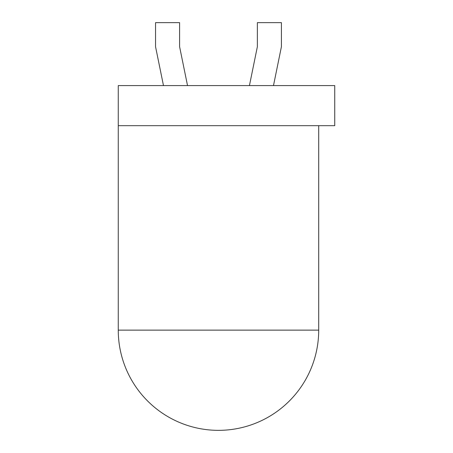 <?xml version="1.0" encoding="UTF-8"?>
<svg xmlns="http://www.w3.org/2000/svg" width="453" height="453" viewBox="0 0 453 453"><rect width="100%" height="100%" fill="white"/><g stroke="black" fill="none" stroke-linecap="round" stroke-linejoin="round"><path stroke-width="0.68" d="M334.739 125.679L118.261 125.679L118.261 85.589L334.739 85.589L334.739 125.679M118.261 330.129A100.221 100.221 0 0 0 218.482 430.35A100.221 100.221 0 0 0 318.702 330.129L118.261 330.129L118.261 85.589M249.433 85.589L257.366 46.704L257.366 22.65L281.421 22.65L281.421 46.704L273.487 85.589M163.482 85.589L155.543 46.704L155.543 22.65L179.598 22.65L179.598 46.704L187.531 85.589M318.702 125.679L318.702 330.129"/></g></svg>
